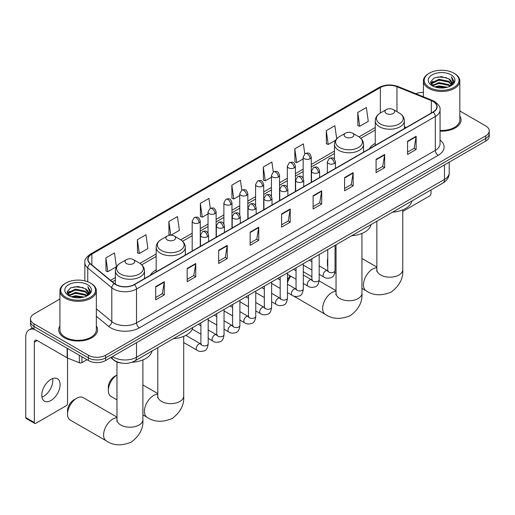 <?xml version="1.0" encoding="UTF-8"?>
<svg xmlns="http://www.w3.org/2000/svg" width="515" height="515" viewBox="0 0 515 515"><rect width="100%" height="100%" fill="white"/><g stroke="black" fill="none" stroke-linecap="round" stroke-linejoin="round"><path stroke-width="0.77" d="M156.174 269.886A21.45 12.386 0 0 0 150.283 275.255M375.242 143.408A21.45 12.386 0 0 0 369.352 148.777M121.662 363.127A12.141 7.01 180 0 1 113.976 360.262L110.725 357.584M59.914 299.009L34.048 313.944A12.141 7.01 0 0 0 30.494 318.901L30.494 324.186A12.141 7.01 0 0 0 34.048 329.143L88.432 360.539A12.141 7.01 0 0 0 105.601 360.539L485.697 141.097A12.141 7.01 0 0 0 489.25 136.14L489.25 133.494A12.141 7.01 0 0 1 485.697 138.451A12.141 7.01 0 0 0 489.25 133.494L489.25 130.855A12.141 7.01 0 0 0 485.697 125.898L459.831 110.963M30.494 318.901A12.141 7.01 0 0 0 34.048 323.858L88.432 355.253A12.141 7.01 0 0 0 105.601 355.253L105.601 357.899L485.697 138.451L105.601 357.899A12.141 7.01 0 0 1 88.432 357.899A12.141 7.01 0 0 0 105.601 357.899L105.601 360.539M34.048 323.858L34.048 326.504L88.432 357.899L34.048 326.504A12.141 7.01 0 0 1 30.494 321.54A12.141 7.01 0 0 0 34.048 326.504L34.048 329.143M59.914 325.905A19.428 11.214 0 0 0 58.697 329.806A19.428 11.214 0 0 0 64.388 337.737A19.428 11.214 0 0 0 85.561 340.17A19.428 11.214 0 0 0 97.554 329.806A19.428 11.214 0 0 0 96.344 325.905A19.428 11.214 0 0 1 97.554 329.806A19.428 11.214 0 0 1 85.561 340.17A19.428 11.214 0 0 1 64.388 337.737A19.428 11.214 0 0 1 58.697 329.806A19.428 11.214 0 0 1 59.914 325.905M433.031 101.436A12.952 7.48 180 0 1 436.823 106.727A12.952 7.48 180 0 1 433.031 112.013L134.222 284.531A12.952 7.48 180 0 1 114.459 283.527L90.408 263.706A12.952 7.48 180 0 1 88.065 259.412A12.952 7.48 180 0 1 91.863 254.127L380.373 87.556A12.952 7.48 180 0 1 396.962 86.72L431.3 100.599A12.952 7.48 180 0 1 433.031 101.436M433.257 101.307A13.274 7.667 0 0 0 431.486 100.444L397.142 86.565A13.274 7.667 0 0 0 380.141 87.421L91.631 253.992A13.274 7.667 0 0 0 90.144 263.809L114.188 283.636A13.274 7.667 0 0 0 134.454 284.66L433.257 112.148A13.274 7.667 0 0 0 433.257 101.307M155.691 286.643L155.691 299.865L164.279 294.908L164.279 281.686L155.691 286.643M155.691 297.516L162.302 293.698L164.24 282.123A3.238 1.867 -120 0 0 164.279 281.686M162.244 293.73L164.279 294.908M187.177 268.47L187.177 281.686L195.758 276.729L195.758 263.513L187.177 268.47M187.177 279.342L193.788 275.525L195.726 263.95A3.238 1.867 -120 0 0 195.758 263.513M193.73 275.557L195.758 276.729M218.656 250.29L218.656 263.513L227.244 258.549L227.244 245.333L218.656 250.29M218.656 261.163L225.267 257.346L227.212 245.771A3.238 1.867 -120 0 0 227.244 245.333M225.209 257.378L227.244 258.549M250.142 232.111L250.142 245.333L258.73 240.376L258.73 227.154L250.142 232.111M250.142 242.99L256.753 239.172L258.691 227.598A3.238 1.867 -120 0 0 258.73 227.154M256.695 239.205L258.73 240.376M407.558 141.232L407.558 154.448L416.146 149.492L416.146 136.275L407.558 141.232M407.558 152.105L414.169 148.288L416.107 136.713A3.238 1.867 -120 0 0 416.146 136.275M414.112 148.32L416.146 149.492M376.072 159.405L376.072 172.628L384.66 167.671L384.66 154.448L376.072 159.405M376.072 170.278L382.69 166.461L384.628 154.886A3.238 1.867 -120 0 0 384.66 154.448M382.632 166.493L384.66 167.671M344.593 177.585L344.593 190.801L353.174 185.844L353.174 172.628L344.593 177.585M344.593 188.458L351.204 184.64L353.142 173.066A3.238 1.867 -120 0 0 353.174 172.628M351.146 184.673L353.174 185.844M313.107 195.758L313.107 208.981L321.695 204.024L321.695 190.801L313.107 195.758M313.107 206.631L319.718 202.813L321.656 191.239A3.238 1.867 -120 0 0 321.695 190.801M319.661 202.852L321.695 204.024M281.621 213.937L281.621 227.154L290.209 222.197L290.209 208.981L281.621 213.937M281.621 224.81L288.239 220.993L290.177 209.418A3.238 1.867 -120 0 0 290.209 208.981M288.181 221.025L290.209 222.197M440.061 131.125A19.428 11.214 0 0 0 461.047 119.944A19.428 11.214 0 0 0 459.831 116.042A19.428 11.214 0 0 1 461.047 119.944A19.428 11.214 0 0 1 440.061 131.125M105.601 355.253L485.697 135.812A12.141 7.01 0 0 0 489.25 130.855M423.401 92.455A12.141 7.01 0 0 0 415.785 93.704M171.057 235.194L179.381 230.392L177.443 216.583L168.856 221.54L168.997 234.679M137.37 239.713L139.314 253.528L147.895 248.571L145.957 234.756L137.37 239.713L137.511 252.852M105.89 257.893L107.828 271.701L116.416 266.744L114.478 252.936L105.89 257.893L106.026 271.032M273.285 171.978L271.894 162.051L263.307 167.008L263.442 180.147M304.771 153.831L303.374 143.872L294.792 148.829L294.928 161.968M336.701 138.818L334.859 125.699L326.272 130.656L326.413 143.794M357.758 112.476L359.695 126.291L368.283 121.334L366.345 107.519L357.758 112.476L357.893 125.615M210.32 208.337L208.929 198.404L200.341 203.361L200.477 216.5M241.799 190.151L240.408 180.224L231.821 185.181L231.962 198.327M231.821 185.181L233.759 198.996L239.739 195.546M233.759 198.996L231.821 198.275M263.307 167.008L265.244 180.823L271.45 177.237M265.244 180.823L263.307 180.096M294.792 148.829L296.73 162.643L303.161 158.929M296.73 162.643L294.792 161.916M326.272 130.656L328.209 144.464L335.677 140.157M328.209 144.464L326.272 143.743M359.695 126.291L357.758 125.563M200.341 203.361L202.279 217.176L208.028 213.854M202.279 217.176L200.341 216.448M170.388 235.201L168.856 234.628M168.856 221.54L170.774 235.194M139.314 253.528L137.37 252.801M107.828 271.701L105.89 270.98M402.762 211.453L429.594 195.958A2.021 1.172 120 0 0 431.029 193.479L431.029 189.938M429.31 87.395A17.407 10.049 0 0 0 453.921 87.395A17.407 10.049 0 0 0 453.921 73.182L454.494 73.51A18.212 10.519 0 0 1 459.831 80.952A18.212 10.519 0 0 1 448.584 90.666A18.212 10.519 0 0 1 428.738 88.387A18.212 10.519 0 0 1 423.401 80.952A18.212 10.519 0 0 1 428.738 73.51L429.31 73.182A17.407 10.049 0 0 0 429.31 87.395M440.061 130.424A18.212 10.519 0 0 0 459.831 119.944L459.831 80.952M434.795 86.919L438.999 85.844L447.516 87.209M435.999 87.286L438.999 86.668L446.267 87.518M432.182 85.574L438.999 82.535L448.771 84.602L450.342 85.902M432.6 85.915L438.999 83.366L448.771 85.426L449.91 86.295M431.615 85.007L431.84 82.812L438.999 79.233L448.771 81.293L451.449 84.331M431.531 84.602L431.84 83.636L438.999 80.057L448.771 82.123L451.256 84.724M449.807 86.378A10.12 5.845 0 0 0 451.739 82.947A10.12 5.845 0 0 0 448.771 78.814L451.732 83.147M451.063 74.836A13.358 7.712 0 0 0 432.201 74.817A13.358 7.712 0 0 0 432.111 85.709A13.358 7.712 0 0 0 432.169 85.741A13.358 7.712 0 0 0 451.121 85.709A13.358 7.712 0 0 0 451.063 74.836M448.771 78.814L441.503 76.645L434.029 78.023L430.566 81.937L432.864 86.108M450.631 85.979L453.863 81.885L453.927 81.145L451.301 76.761L452.955 81.679L449.91 86.333M454.494 73.51L453.921 73.182A17.407 10.049 0 0 0 429.31 73.182M451.301 76.761L453.921 81.312M433.855 78.106L438.432 76.98L446.627 77.714M430.701 83.424L432.194 82.252M435.478 80.855L438.432 80.282L446.338 80.932M435.478 84.157L438.432 83.585L446.338 84.235M436.083 87.305L438.432 86.893L446.26 87.518M430.611 83.102L433.064 81.357M431.918 85.323L433.064 84.66M327.752 261.041A12.952 7.48 120 0 0 327.418 264.073L327.418 260.77A8.903 5.144 -60 0 1 327.752 258.234M336.044 248.52L335.04 249.099L336.044 248.52A12.952 7.48 120 0 0 335.04 249.247M327.418 264.073A12.952 7.48 120 0 0 327.752 266.719M375.242 145.378L375.242 120.819A14.575 8.414 0 0 0 379.51 126.767A14.575 8.414 0 0 0 395.391 128.589A14.575 8.414 0 0 0 404.384 120.819C404.275 117.575 402.576 114.974 399.28 113.017L393.248 109.534A4.86 2.807 0 0 0 386.379 109.534A4.86 2.807 0 0 0 386.379 113.5A4.86 2.807 0 0 0 393.248 113.5A4.86 2.807 0 0 0 393.248 109.534L399.28 113.017A13.384 7.731 0 0 1 399.28 123.948A13.384 7.731 0 0 1 380.347 123.948A13.384 7.731 0 0 1 380.347 113.017L380.373 87.556M392.488 212.186A22.261 12.856 0 0 0 411.91 200.972M287.473 280.154A8.903 5.144 -60 0 1 290.093 275.815M290.853 276.252A12.952 7.48 120 0 0 287.473 282.645M345.565 137.067A4.86 2.807 0 0 0 352.434 137.067A4.86 2.807 0 0 0 352.434 133.102L358.466 136.578A13.384 7.731 0 0 1 358.466 147.509A13.384 7.731 0 0 1 339.533 147.509A13.384 7.731 0 0 1 339.533 136.578C336.237 138.541 334.538 141.142 334.428 144.38A14.575 8.414 0 0 0 338.696 150.329A14.575 8.414 0 0 0 354.577 152.157A14.575 8.414 0 0 0 363.571 144.38C363.461 141.142 361.762 138.541 358.466 136.578L352.434 133.102A4.86 2.807 0 0 0 345.565 133.102A4.86 2.807 0 0 0 345.565 137.067M351.674 235.754A22.261 12.856 0 0 0 371.096 224.54M116.976 375.01A12.952 7.48 120 0 0 108.35 390.55L108.35 387.248A8.903 5.144 -60 0 1 114.645 376.343L116.976 374.991L114.645 376.343M108.35 390.55A12.952 7.48 120 0 0 111.034 396.479L116.976 399.91M167.311 239.977A4.86 2.807 0 0 0 174.179 239.977A4.86 2.807 0 0 0 174.179 236.012L180.211 239.494A13.384 7.731 0 0 1 180.211 250.425A13.384 7.731 0 0 1 161.279 250.425A13.384 7.731 0 0 1 161.279 239.494C157.983 241.451 156.283 244.052 156.174 247.297A14.575 8.414 0 0 0 160.442 253.245A14.575 8.414 0 0 0 176.323 255.067A14.575 8.414 0 0 0 185.316 247.297C185.207 244.052 183.507 241.451 180.211 239.494L174.179 236.012A4.86 2.807 0 0 0 167.311 236.012A4.86 2.807 0 0 0 167.311 239.977M173.42 338.664A22.261 12.856 0 0 0 192.848 327.45M67.536 414.112L67.536 410.809A8.903 5.144 -60 0 1 73.832 399.904L76.696 398.25A12.952 7.48 120 0 0 67.536 414.112A12.952 7.48 120 0 0 70.22 420.047L106.283 440.866A12.952 7.48 -60 0 1 104.294 430.489A12.952 7.48 -60 0 1 112.759 419.068A12.952 7.48 -60 0 1 116.976 417.826M126.497 263.545A4.86 2.807 0 0 0 133.366 263.545A4.86 2.807 0 0 0 133.366 259.579L139.398 263.056A13.384 7.731 0 0 1 139.398 273.986A13.384 7.731 0 0 1 120.465 273.986A13.384 7.731 0 0 1 120.465 263.056C117.169 265.019 115.469 267.62 115.36 270.858A14.575 8.414 0 0 0 119.628 276.806A14.575 8.414 0 0 0 135.509 278.634A14.575 8.414 0 0 0 144.503 270.858C144.393 267.62 142.694 265.019 139.398 263.056L133.366 259.579A4.86 2.807 0 0 0 126.497 259.579A4.86 2.807 0 0 0 126.497 263.545M131.911 362.27A22.261 12.856 0 0 0 152.034 351.018M116.976 417.131L83.172 397.612A12.952 7.48 120 0 0 76.696 398.25L73.832 399.904M52.665 378.538A12.952 7.48 -60 0 1 43.672 396.305A12.952 7.48 -60 0 1 41.94 397.11M50.934 400.496A12.952 7.48 120 0 0 59.399 389.083A12.952 7.48 120 0 0 57.416 378.705A12.952 7.48 120 0 0 50.934 379.349A12.952 7.48 120 0 0 42.475 390.763A12.952 7.48 120 0 0 44.457 401.14A12.952 7.48 120 0 0 50.934 400.496M81.917 356.779L81.917 362.65L86.996 359.715M34.653 329.491A16.19 9.347 -120 0 0 29.104 329.832A16.19 9.347 -120 0 0 25.75 337.241L25.75 417.549L34.338 422.506L34.338 342.198A4.049 2.337 60 0 1 35.175 340.344A4.049 2.337 60 0 1 37.196 340.544L67.124 357.822L67.124 348.243M34.338 422.506A2.021 1.172 120 0 0 34.756 423.433L26.168 418.476A2.021 1.172 -60 0 1 25.75 417.549M34.756 423.433A2.021 1.172 120 0 0 35.767 423.336L66.107 405.82A2.021 1.172 120 0 0 67.536 403.342L67.536 358.015M81.917 362.65A2.021 1.172 180 0 1 79.329 362.779L67.394 357.957A2.021 1.172 180 0 1 67.124 357.822M65.817 297.252A17.407 10.049 0 0 0 90.434 297.252A17.407 10.049 0 0 0 90.434 283.044L91.007 283.372A18.212 10.519 0 0 1 96.344 290.808A18.212 10.519 0 0 1 85.097 300.522A18.212 10.519 0 0 1 65.251 298.243A18.212 10.519 0 0 1 59.914 290.808A18.212 10.519 0 0 1 65.244 283.372L65.817 283.044A17.407 10.049 0 0 0 65.817 297.252M59.914 290.808L59.914 329.806A18.212 10.519 0 0 0 65.251 337.241A18.212 10.519 0 0 0 85.097 339.52A18.212 10.519 0 0 0 96.344 329.806L96.344 290.808M71.308 296.775L75.505 295.7L84.022 297.065M72.512 297.142L75.505 296.531L82.78 297.374M68.688 295.423L75.505 292.398L85.284 294.458L86.855 295.764M69.107 295.771L75.505 293.222L85.284 295.288L86.417 296.157M68.128 294.863L68.353 292.675L75.505 289.089L85.284 291.155L87.956 294.187M68.038 294.464L68.353 293.499L75.505 289.919L85.284 291.979L87.769 294.586M86.314 296.241A10.12 5.845 0 0 0 88.245 292.81A10.12 5.845 0 0 0 85.284 288.677L88.239 293.009M87.569 284.692A13.358 7.712 0 0 0 68.714 284.679A13.358 7.712 0 0 0 68.624 295.565A13.358 7.712 0 0 0 68.682 295.597A13.358 7.712 0 0 0 87.627 295.565A13.358 7.712 0 0 0 87.569 284.692M85.284 288.677L78.01 286.507L70.542 287.879L67.079 291.793L69.371 295.964M87.144 295.835L90.37 291.741L90.434 291.007L87.808 286.617L89.462 291.535L86.423 296.189M91.007 283.372L90.434 283.044A17.407 10.049 0 0 0 65.817 283.044M87.808 286.617L90.434 291.175M70.368 287.969L74.939 286.836L83.14 287.57M67.208 293.286L68.701 292.114M71.991 290.711L74.939 290.145L82.844 290.788M71.991 294.02L74.939 293.447L82.844 294.097M72.596 297.168L74.939 296.749L82.767 297.38M67.124 292.958L69.57 291.22M68.424 295.179L69.57 294.522M112.528 356.541A16.19 9.347 0 0 0 113.615 357.236A16.19 9.347 0 0 0 136.514 357.236L444.477 179.432A16.19 9.347 0 0 0 449.222 172.828C449.338 176.845 447.2 180.282 442.803 183.14L134.84 360.944A8.098 4.674 60 0 0 136.514 357.236L136.514 342.694M444.477 164.89L444.477 179.432A8.098 4.674 60 0 1 442.803 183.14M111.871 356.921A8.098 5.414 129.5 0 0 113.287 359.554L110.828 357.526M485.697 141.097L485.697 135.812M88.432 360.539L88.432 355.253M440.061 140.035A20.24 11.684 180 0 1 438.181 155.311L139.378 327.823A4.049 2.337 60 0 1 136.514 322.866L435.323 150.354A16.19 9.347 0 0 0 440.061 143.743L440.061 109.901A16.19 9.347 180 0 1 435.323 116.506A4.049 2.337 -120 0 0 433.257 112.148M139.378 327.823A20.24 11.684 180 0 1 110.757 327.823A20.24 11.684 180 0 1 108.485 326.259L96.344 316.249M114.188 283.636A4.049 2.71 129.5 0 0 111.8 287.776L111.8 321.618A16.19 9.347 0 0 0 113.615 322.866A16.19 9.347 0 0 0 136.514 322.866L136.514 289.024A16.19 9.347 180 0 1 111.8 287.776L87.756 267.948A16.19 9.347 180 0 1 84.827 262.586L84.827 280.875M440.061 109.901C440.602 107.371 438.741 104.551 434.48 101.436L432.355 100.406A4.049 1.893 112 0 0 431.486 100.444M432.355 100.406L398.011 86.52C391.31 84.151 384.943 84.492 378.918 87.556A4.049 2.337 60 0 1 380.141 87.421M91.631 253.992A4.049 2.337 -120 0 0 90.408 254.12C86.205 257.146 84.351 259.966 84.827 262.586M90.144 263.809A4.049 2.71 129.5 0 0 87.756 267.948L87.756 281.776M398.011 86.52A4.049 1.893 112 0 0 397.142 86.565M134.454 284.66A4.049 2.337 60 0 1 136.514 289.024L435.323 116.506L435.323 150.354A4.049 2.337 60 0 0 438.181 155.311M96.344 308.865L111.8 321.618A4.049 2.71 -50.5 0 1 108.485 326.259M91.863 254.127L91.863 264.897M431.3 100.599L431.3 113.01M396.962 86.72L396.962 111.678M406.238 127.482L404.384 126.735M375.242 127.533L359 136.906M334.428 151.095L311.26 164.472M303.161 169.145L295.404 173.626M287.306 178.299L279.548 182.78M271.45 187.454L263.693 191.934M255.595 196.608L247.837 201.088M239.739 205.762L231.975 210.242M223.883 214.916L216.12 219.396M208.028 224.07L200.264 228.551M192.172 233.231L180.746 239.823M156.174 254.011L139.932 263.384M115.36 277.572L110.577 280.334M281.621 214.356L290.177 209.418M313.107 196.176L321.656 191.239M344.593 178.003L353.142 173.066M376.072 159.824L384.628 154.886M407.558 141.651L416.107 136.713M250.142 232.535L258.691 227.598M218.656 250.708L227.212 245.771M187.177 268.888L195.726 263.95M155.691 287.061L164.24 282.123M402.762 209.882L402.762 269.693A12.952 7.48 180 0 1 398.971 274.978A12.952 7.48 180 0 1 380.656 274.978A12.952 7.48 180 0 1 376.858 269.693L376.69 271.218M402.762 269.693C403.432 278.209 399.601 285.658 391.258 292.024C381.576 296.061 373.208 295.661 366.165 290.821A12.952 7.48 -60 0 1 364.176 280.443A12.952 7.48 -60 0 1 372.641 269.03A12.952 7.48 -60 0 1 376.858 267.781M361.948 233.443L361.948 293.254A12.952 7.48 180 0 1 358.157 298.546A12.952 7.48 180 0 1 339.842 298.546A12.952 7.48 180 0 1 336.044 293.254L335.877 294.786M361.948 293.254C362.618 301.777 358.788 309.219 350.445 315.592C340.763 319.628 332.394 319.229 325.351 314.388A12.952 7.48 -60 0 1 323.362 304.011A12.952 7.48 -60 0 1 331.827 292.597A12.952 7.48 -60 0 1 336.044 291.348M183.701 336.359L183.701 396.17A12.952 7.48 180 0 1 179.902 401.455A12.952 7.48 180 0 1 161.588 401.455A12.952 7.48 180 0 1 157.79 396.17L157.622 397.696M183.701 396.17C184.37 404.687 180.533 412.135 172.19 418.502C162.508 422.538 154.139 422.139 147.097 417.298A12.952 7.48 -60 0 1 145.108 406.921A12.952 7.48 -60 0 1 153.573 395.507A12.952 7.48 -60 0 1 157.79 394.258M142.887 359.921L142.887 419.731A12.952 7.48 180 0 1 139.089 425.023A12.952 7.48 180 0 1 120.774 425.023A12.952 7.48 180 0 1 116.976 419.731L116.808 421.257M334.261 163.519A4.049 2.337 0 0 0 335.445 161.871C333.804 156.676 332.207 157.712 329.375 158.363A4.049 2.337 60 0 1 331.396 158.562A4.049 2.337 -120 0 1 334.261 163.519A4.049 2.337 0 0 1 328.531 163.519A4.049 2.337 0 0 1 327.347 161.871L329.375 158.363M319.184 274.295L323.851 276.993A3.644 2.105 -60 0 1 323.291 274.077A3.644 2.105 -60 0 1 325.673 270.864A3.644 2.105 -60 0 1 325.834 270.774A3.644 2.105 -60 0 1 327.495 270.684L319.184 265.888M327.965 271.051L327.637 271.321L327.752 270.536A3.644 2.105 -0 0 0 328.821 272.023A3.644 2.105 -0 0 0 333.804 272.113A3.644 2.105 -0 0 0 335.04 270.536C334.538 274.765 333.231 277.128 331.106 277.624C328.068 278.551 325.647 278.338 323.851 276.993M318.405 172.673A4.049 2.337 0 0 0 319.59 171.025C317.948 165.83 316.352 166.866 313.519 167.517A4.049 2.337 60 0 1 315.541 167.716A4.049 2.337 -120 0 1 318.405 172.673A4.049 2.337 0 0 1 312.676 172.673A4.049 2.337 0 0 1 311.491 171.025L313.519 167.517M303.329 283.456L307.996 286.147A3.644 2.105 -60 0 1 307.436 283.231A3.644 2.105 -60 0 1 309.818 280.018A3.644 2.105 -60 0 1 309.978 279.928A3.644 2.105 -60 0 1 311.639 279.838L303.329 275.042M312.103 280.205L311.781 280.475L311.897 279.69A3.644 2.105 -0 0 0 312.966 281.177A3.644 2.105 -0 0 0 317.948 281.267A3.644 2.105 -0 0 0 319.184 279.69C318.682 283.92 317.375 286.282 315.251 286.778C312.206 287.705 309.792 287.492 307.996 286.147M302.543 181.827A4.049 2.337 0 0 0 303.734 180.179C302.086 174.984 300.49 176.021 297.657 176.671A4.049 2.337 60 0 1 299.685 176.87A4.049 2.337 -120 0 1 302.543 181.827A4.049 2.337 0 0 1 296.82 181.827A4.049 2.337 0 0 1 295.636 180.179L297.657 176.671M287.473 292.61L292.14 295.301A3.644 2.105 -60 0 1 291.58 292.385A3.644 2.105 -60 0 1 293.962 289.173A3.644 2.105 -60 0 1 294.123 289.089A3.644 2.105 -60 0 1 295.784 288.992L287.473 284.196M296.247 289.359L295.925 289.63L296.041 288.844A3.644 2.105 -0 0 0 297.11 290.331A3.644 2.105 -0 0 0 302.093 290.421A3.644 2.105 -0 0 0 303.329 288.844C302.826 293.074 301.52 295.436 299.395 295.932C296.35 296.859 293.93 296.646 292.14 295.301M286.688 190.981A4.049 2.337 0 0 0 287.879 189.333C286.231 184.138 284.634 185.175 281.802 185.825A4.049 2.337 60 0 1 283.829 186.024A4.049 2.337 -120 0 1 286.688 190.981A4.049 2.337 0 0 1 280.965 190.981A4.049 2.337 0 0 1 279.78 189.333L281.802 185.825M271.617 301.764L276.285 304.455A3.644 2.105 -60 0 1 275.725 301.539A3.644 2.105 -60 0 1 278.106 298.327A3.644 2.105 -60 0 1 278.267 298.243A3.644 2.105 -60 0 1 279.922 298.146L271.617 293.35M280.392 298.513L280.07 298.784L280.186 297.998A3.644 2.105 -0 0 0 281.254 299.485A3.644 2.105 -0 0 0 286.237 299.576A3.644 2.105 -0 0 0 287.473 297.998C286.971 302.228 285.664 304.59 283.54 305.086C280.495 306.013 278.074 305.801 276.285 304.455M270.832 200.135A4.049 2.337 0 0 0 272.017 198.487C270.375 193.292 268.779 194.329 265.946 194.979A4.049 2.337 60 0 1 267.974 195.179A4.049 2.337 -120 0 1 270.832 200.135A4.049 2.337 0 0 1 265.109 200.135A4.049 2.337 0 0 1 263.925 198.487L265.946 194.979M255.755 310.918L260.429 313.609A3.644 2.105 -60 0 1 259.869 310.693A3.644 2.105 -60 0 1 262.244 307.481A3.644 2.105 -60 0 1 262.412 307.397A3.644 2.105 -60 0 1 264.066 307.301L255.755 302.505M264.536 307.667L264.214 307.938L264.33 307.152A3.644 2.105 -0 0 0 265.399 308.639A3.644 2.105 -0 0 0 270.381 308.73A3.644 2.105 -0 0 0 271.617 307.152C271.115 311.382 269.802 313.744 267.684 314.24C264.639 315.167 262.219 314.955 260.429 313.609M254.977 209.296A4.049 2.337 0 0 0 256.161 207.642C254.519 202.447 252.923 203.483 250.09 204.133A4.049 2.337 60 0 1 252.118 204.333A4.049 2.337 -120 0 1 254.977 209.296A4.049 2.337 0 0 1 249.254 209.296A4.049 2.337 0 0 1 248.069 207.642L250.09 204.133M239.9 320.072L244.567 322.763A3.644 2.105 -60 0 1 244.013 319.847A3.644 2.105 -60 0 1 246.389 316.635A3.644 2.105 -60 0 1 246.55 316.551A3.644 2.105 -60 0 1 248.211 316.455L239.9 311.659M248.681 316.822L248.359 317.092L248.475 316.307A3.644 2.105 -0 0 0 249.537 317.794A3.644 2.105 -0 0 0 254.526 317.884A3.644 2.105 -0 0 0 255.755 316.307C255.26 320.536 253.947 322.899 251.829 323.394C248.784 324.321 246.363 324.109 244.567 322.763M239.121 218.45A4.049 2.337 0 0 0 240.305 216.796C238.664 211.601 237.067 212.637 234.235 213.287A4.049 2.337 60 0 1 236.256 213.493A4.049 2.337 -120 0 1 239.121 218.45A4.049 2.337 0 0 1 233.398 218.45A4.049 2.337 0 0 1 232.214 216.796L234.235 213.287M224.044 329.227L228.712 331.918A3.644 2.105 -60 0 1 228.158 329.001A3.644 2.105 -60 0 1 230.533 325.789A3.644 2.105 -60 0 1 230.694 325.705A3.644 2.105 -60 0 1 232.355 325.609L224.044 320.813M232.825 325.976L232.497 326.246L232.619 325.461A3.644 2.105 -0 0 0 233.681 326.948A3.644 2.105 -0 0 0 238.67 327.038A3.644 2.105 -0 0 0 239.9 325.461C239.404 329.69 238.091 332.053 235.973 332.548C232.928 333.475 230.508 333.263 228.712 331.918M223.265 227.604A4.049 2.337 0 0 0 224.45 225.95C222.808 220.755 221.212 221.791 218.379 222.441A4.049 2.337 60 0 1 220.401 222.647A4.049 2.337 -120 0 1 223.265 227.604A4.049 2.337 0 0 1 217.542 227.604A4.049 2.337 0 0 1 216.358 225.95L218.379 222.441M208.189 338.381L212.856 341.072A3.644 2.105 -60 0 1 212.296 338.155A3.644 2.105 -60 0 1 214.678 334.943A3.644 2.105 -60 0 1 214.839 334.859A3.644 2.105 -60 0 1 216.5 334.763L208.189 329.967M216.97 335.13L216.641 335.4L216.757 334.615A3.644 2.105 -0 0 0 217.826 336.102A3.644 2.105 -0 0 0 222.815 336.192A3.644 2.105 -0 0 0 224.044 334.615C223.549 338.844 222.235 341.207 220.117 341.702C217.073 342.63 214.652 342.417 212.856 341.072M207.41 236.758A4.049 2.337 0 0 0 208.594 235.104C206.953 229.909 205.356 230.945 202.524 231.596A4.049 2.337 60 0 1 204.545 231.802A4.049 2.337 -120 0 1 207.41 236.758A4.049 2.337 0 0 1 201.687 236.758A4.049 2.337 0 0 1 200.502 235.104L202.524 231.596M183.701 342.546L197 350.232A3.644 2.105 -60 0 1 196.44 347.31A3.644 2.105 -60 0 1 198.822 344.097A3.644 2.105 -60 0 1 198.983 344.014A3.644 2.105 -60 0 1 200.644 343.917L185.825 335.362M201.114 344.284L200.786 344.554L200.901 343.769A3.644 2.105 -0 0 0 201.97 345.256A3.644 2.105 -0 0 0 206.959 345.346A3.644 2.105 -0 0 0 208.189 343.769C207.693 347.998 206.38 350.361 204.262 350.857C201.217 351.784 198.796 351.571 197 350.232M310.075 158.71A4.049 2.337 0 0 0 311.26 157.062C309.618 151.867 308.022 152.904 305.189 153.554A4.049 2.337 60 0 1 307.21 153.753A4.049 2.337 -120 0 1 310.075 158.71A4.049 2.337 0 0 1 304.352 158.71A4.049 2.337 0 0 1 303.161 157.062L305.189 153.554M294.22 167.864A4.049 2.337 0 0 0 295.404 166.216C293.762 161.021 292.166 162.058 289.333 162.708A4.049 2.337 60 0 1 291.355 162.907A4.049 2.337 -120 0 1 294.22 167.864A4.049 2.337 0 0 1 288.49 167.864A4.049 2.337 0 0 1 287.306 166.216L289.333 162.708M278.364 177.018A4.049 2.337 0 0 0 279.548 175.37C277.907 170.175 276.31 171.212 273.478 171.862A4.049 2.337 60 0 1 275.499 172.061A4.049 2.337 -120 0 1 278.364 177.018A4.049 2.337 0 0 1 272.635 177.018A4.049 2.337 0 0 1 271.45 175.37L273.478 171.862M262.502 186.173A4.049 2.337 0 0 0 263.693 184.525C262.045 179.329 260.448 180.366 257.616 181.016A4.049 2.337 60 0 1 259.644 181.216A4.049 2.337 -120 0 1 262.502 186.173A4.049 2.337 0 0 1 256.779 186.173A4.049 2.337 0 0 1 255.595 184.525L257.616 181.016M246.646 195.333A4.049 2.337 0 0 0 247.837 193.679C246.189 188.484 244.593 189.52 241.76 190.17A4.049 2.337 60 0 1 243.788 190.37A4.049 2.337 -120 0 1 246.646 195.333A4.049 2.337 0 0 1 240.923 195.333A4.049 2.337 0 0 1 239.739 193.679L241.76 190.17M230.791 204.487A4.049 2.337 0 0 0 231.975 202.833C230.334 197.638 228.737 198.674 225.905 199.324A4.049 2.337 60 0 1 227.933 199.524A4.049 2.337 -120 0 1 230.791 204.487A4.049 2.337 0 0 1 225.068 204.487A4.049 2.337 0 0 1 223.883 202.833L225.905 199.324M214.935 213.641A4.049 2.337 0 0 0 216.12 211.987C214.478 206.792 212.882 207.828 210.049 208.478A4.049 2.337 60 0 1 212.077 208.684A4.049 2.337 -120 0 1 214.935 213.641A4.049 2.337 0 0 1 209.212 213.641A4.049 2.337 0 0 1 208.028 211.987L210.049 208.478M199.08 222.795A4.049 2.337 0 0 0 200.264 221.141C198.623 215.946 197.026 216.982 194.194 217.633A4.049 2.337 60 0 1 196.215 217.839A4.049 2.337 -120 0 1 199.08 222.795A4.049 2.337 0 0 1 193.357 222.795A4.049 2.337 0 0 1 192.172 221.141L194.194 217.633M34.338 342.198L37.196 340.544M67.394 348.398L67.394 357.957M79.329 362.779L79.329 355.286M134.84 360.944C128.325 364.214 121.81 364.214 115.296 360.944L113.287 359.554M449.222 172.828L449.222 162.154M378.918 87.556L90.408 254.12M375.242 129.999L360.815 138.329M334.428 153.56L311.26 166.937M303.161 171.611L295.404 176.091M287.306 180.765L279.548 185.245M271.45 189.919L263.693 194.4M255.595 199.073L247.837 203.554M239.739 208.227L231.975 212.708M223.883 217.382L216.12 221.862M208.028 226.536L200.264 231.016M192.172 235.69L182.561 241.239M156.174 256.476L141.747 264.8M115.36 280.038L112.334 281.782M431.499 84.866L431.499 84.19M423.401 96.788L423.401 80.952M366.165 290.821L361.948 288.394M336.044 273.433L334.808 272.718M404.384 128.55L404.384 120.819M375.242 120.819C375.351 117.575 377.051 114.974 380.347 113.017L386.379 109.534M376.858 267.085L361.948 258.478M376.858 221.212L376.858 269.693M325.351 314.388L293.293 295.88M363.571 152.118L363.571 144.38M334.428 159.187L334.428 144.38M345.565 133.102L339.533 136.578M336.044 290.653L319.12 280.875M311.897 276.709L303.329 271.759M336.044 244.773L336.044 293.254M147.097 417.298L142.887 414.871M185.316 255.028L185.316 247.297M156.174 271.856L156.174 247.297M167.311 236.012L161.279 239.494M157.79 393.563L142.887 384.956M157.79 347.689L157.79 396.17M142.887 419.731C143.55 428.248 139.72 435.696 131.377 442.07C121.695 446.106 113.326 445.707 106.283 440.866M144.503 278.596L144.503 270.858M115.36 284.19L115.36 270.858M126.497 259.579L120.465 263.056M116.976 361.994L116.976 419.731M328.235 270.974L327.495 270.684M335.04 245.359L335.04 270.536M335.445 168.353L335.445 161.871M311.897 270.092L303.329 265.141M327.752 249.563L327.752 270.536M327.347 173.027L327.347 161.871M311.897 261.678L309.335 260.197M312.38 280.128L311.639 279.838M319.184 254.513L319.184 279.69M319.59 177.508L319.59 171.025M296.041 279.246L287.473 274.295M311.897 258.717L311.897 279.69M311.491 182.181L311.491 171.025M296.041 270.832L293.479 269.351M296.518 289.282L295.784 288.992M303.329 263.667L303.329 288.844M303.734 186.662L303.734 180.179M280.186 288.4L271.617 283.456M296.041 267.871L296.041 288.844M295.636 191.335L295.636 180.179M280.186 279.986L277.617 278.506M280.662 298.443L279.922 298.146M287.473 272.821L287.473 297.998M287.879 195.816L287.879 189.333M264.33 297.554L255.755 292.61M280.186 277.025L280.186 297.998M279.78 200.49L279.78 189.333M264.33 289.14L261.762 287.66M264.807 307.597L264.066 307.301M271.617 281.975L271.617 307.152M272.017 204.97L272.017 198.487M248.475 306.708L239.9 301.764M264.33 286.179L264.33 307.152M263.925 209.644L263.925 198.487M248.475 298.294L245.906 296.814M248.951 316.751L248.211 316.455M255.755 291.13L255.755 316.307M256.161 214.131L256.161 207.642M232.619 315.862L224.044 310.918M248.475 295.333L248.475 316.307M248.069 218.804L248.069 207.642M232.619 307.449L230.051 305.968M233.095 325.905L232.355 325.609M239.9 300.284L239.9 325.461M240.305 223.285L240.305 216.796M216.757 325.017L208.189 320.072M232.619 304.487L232.619 325.461M232.214 227.958L232.214 216.796M216.757 316.609L214.195 315.122M217.24 335.059L216.5 334.763M224.044 309.438L224.044 334.615M224.45 232.439L224.45 225.95M200.901 334.171L192.269 329.188M216.757 313.641L216.757 334.615M216.358 237.112L216.358 225.95M200.901 325.763L198.339 324.283M201.384 344.213L200.644 343.917M208.189 318.592L208.189 343.769M208.594 241.593L208.594 235.104M200.901 322.802L200.901 343.769M200.502 246.267L200.502 235.104M311.26 182.316L311.26 157.062M303.161 178.106L303.161 157.062M295.404 191.471L295.404 166.216M287.306 187.267L287.306 166.216M279.548 200.625L279.548 175.37M271.45 196.421L271.45 175.37M263.693 209.779L263.693 184.525M255.595 205.575L255.595 184.525M247.837 218.933L247.837 193.679M239.739 214.729L239.739 193.679M231.975 228.094L231.975 202.833M223.883 223.883L223.883 202.833M216.12 237.248L216.12 211.987M208.028 233.038L208.028 211.987M200.264 246.402L200.264 221.141M192.172 251.075L192.172 221.141M29.104 329.832L32.381 327.939M68.006 294.722L68.006 294.052"/></g></svg>
